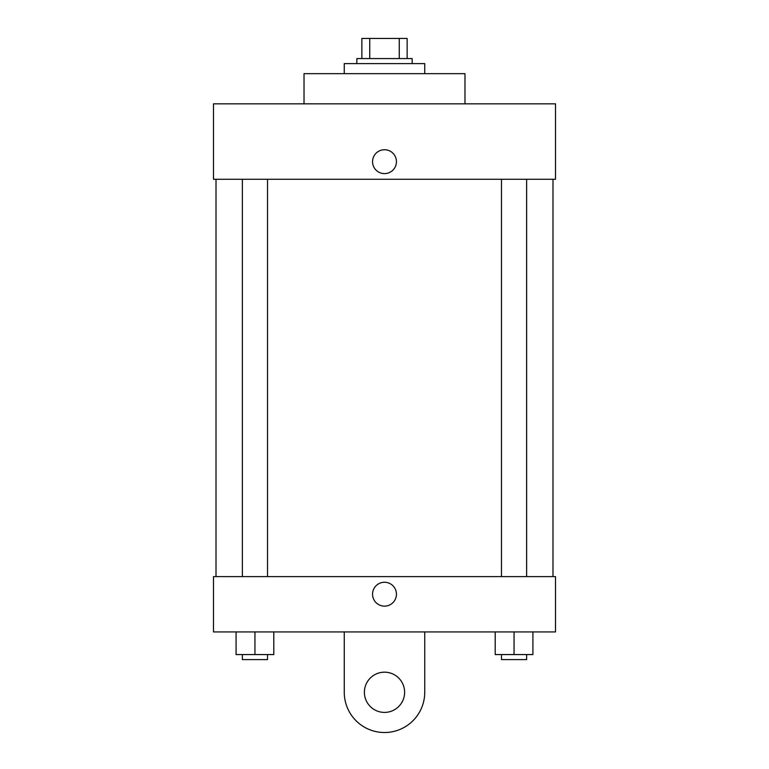 <?xml version="1.0" encoding="UTF-8"?>
<svg xmlns="http://www.w3.org/2000/svg" width="769" height="769" viewBox="0 0 769 769"><rect width="100%" height="100%" fill="white"/><g stroke="black" fill="none" stroke-linecap="round" stroke-linejoin="round"><path stroke-width="1.15" d="M369.745 58.569L369.745 38.45L361.863 38.45L361.863 58.569L361.863 38.45M369.745 38.45L407.137 38.45L407.137 58.569M399.255 58.569L399.255 38.45M356.835 63.596L356.835 58.569L412.165 58.569L412.165 63.596M424.738 73.661L424.738 63.596L344.262 63.596L344.262 73.661M464.976 103.834L464.976 73.661L304.024 73.661L304.024 103.834M213.494 103.834L555.506 103.834L555.506 179.273L213.494 179.273L213.494 103.834M372.552 161.673A11.948 11.948 0 0 1 390.469 151.33A11.948 11.948 0 0 1 390.469 172.016A11.948 11.948 0 0 1 372.552 161.673M216.012 576.606L216.012 179.273M501.484 179.273L501.484 576.606M242.37 576.606L242.37 179.273M213.494 576.606L555.506 576.606L555.506 631.926L213.494 631.926L213.494 576.606L555.506 576.606M495.198 631.926L495.198 654.563L532.917 654.563L532.917 631.926L532.917 654.563M514.057 654.563L514.057 631.926M526.63 654.563L526.63 659.591L501.484 659.591L501.484 654.563M236.083 631.926L236.083 654.563L273.802 654.563L273.802 631.926L273.802 654.563M254.943 654.563L254.943 631.926M267.516 654.563L267.516 659.591L242.37 659.591L242.37 654.563M372.552 594.206A11.948 11.948 0 0 1 390.469 583.863A11.948 11.948 0 0 1 390.469 604.549A11.948 11.948 0 0 1 372.552 594.206M424.738 631.926L424.738 692.283A40.238 40.238 0 0 1 384.5 732.521A40.238 40.238 0 0 1 344.262 692.283L344.262 631.926M384.5 712.402A20.119 20.119 0 0 1 367.082 682.228A20.119 20.119 0 0 1 401.918 682.228A20.119 20.119 0 0 1 384.5 712.402M552.988 576.606L552.988 179.273M526.63 179.273L526.63 576.606M267.516 576.606L267.516 179.273"/></g></svg>
